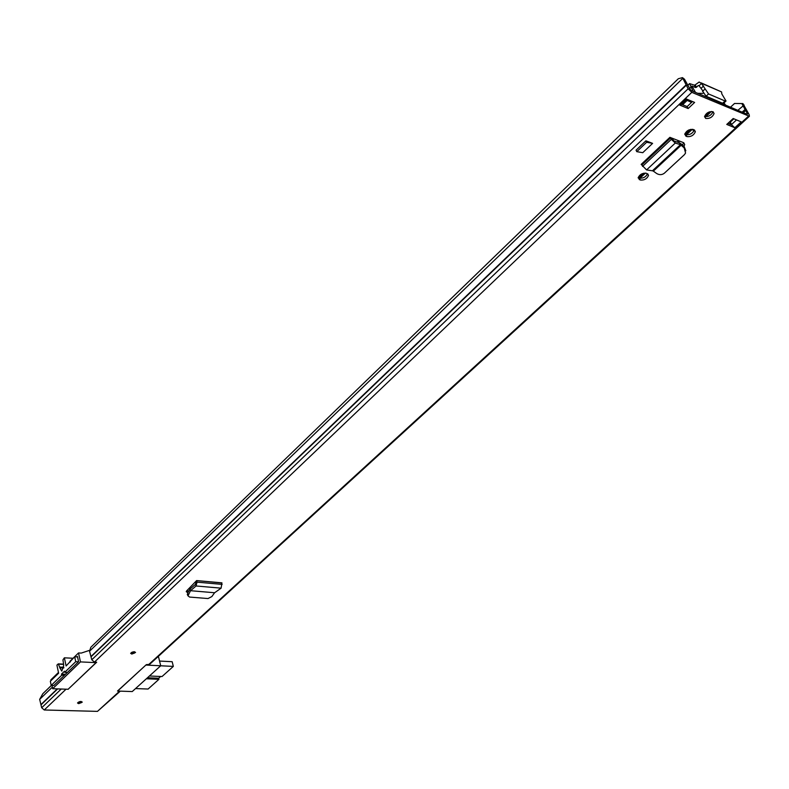<?xml version="1.0" encoding="UTF-8"?>
<svg xmlns="http://www.w3.org/2000/svg" width="789" height="789" viewBox="0 0 789 789"><rect width="100%" height="100%" fill="white"/><g stroke="black" fill="none" stroke-linecap="round" stroke-linejoin="round"><path stroke-width="1.18" d="M221.117 588.16L196.057 585.971L190.534 590.705L187.999 595.843L189.577 597.056L208 598.555L211.856 596.573L214.588 592.746L190.563 590.705L190.07 588.998L195.692 584.176L195.623 581.621L196.629 580.576L221.926 582.844L221.117 588.16L214.618 592.746M188.295 594.62L187.595 593.22L187.644 595.153M190.474 590.488L190.07 588.998M187.595 593.22L189.932 589.156M222.153 584.383L197.023 582.144L196.057 585.971L195.692 584.176M195.948 583.051L197.023 582.144L196.688 580.694L195.879 581.375M712.931 111.703C708.897 111.338 706.106 112.975 704.547 116.604L705.691 118.449C709.715 118.814 712.506 117.176 714.065 113.537L712.931 111.703M640.382 180.04C644.347 180.336 647.049 178.787 648.509 175.414L646.309 173.255C642.335 172.949 639.623 174.497 638.163 177.87L640.382 180.04L639.445 178.127C643.222 178.462 645.925 176.992 647.542 173.718M686.923 136.615C690.986 136.961 693.797 135.323 695.346 131.714L693.196 129.475C689.122 129.12 686.312 130.747 684.763 134.367L686.923 136.615L685.927 134.692C689.872 135.067 692.673 133.479 694.33 129.929M134.367 651.714L130.639 653.351L131.832 654.071L135.56 652.434L134.367 651.714M81.06 701.47L77.509 702.989L78.722 703.65L82.273 702.121L81.06 701.47M733.188 118.518L741.216 121.871L734.796 127.739L726.768 124.425L733.188 118.518M688.166 108.537L679.645 105.036L686.095 98.872L694.616 102.432L688.166 108.537L687.14 106.584L681.518 104.266M747.183 114.277L690.779 90.38L684.467 79.206L682.475 77.628L688.146 88.763L691.815 92.343L749.402 116.299L149.604 664.368L146.34 664.634L117.502 691.036L119.642 691.115L97.481 711.372L120.313 691.134M68.249 689.132L96.692 662.218L94.443 662.109L91.78 659.772L89.551 651.211L90.843 647.236L678.323 78.732L682.475 77.628M68.278 689.27L66.049 689.191L44.253 709.982L97.481 711.372M669.91 137.335L670.561 137.957L641.792 165.009L641.151 164.398L669.91 137.335L671.962 138.134L675.295 143.036L671.321 139.367L670.561 137.957L672.189 138.509M683.945 146.379L684.694 144.565L683.412 142.602L671.962 138.134M645.905 140.817L652.602 143.371L642.749 152.691L636.772 151.656L636.052 150.186L645.905 140.817L646.635 142.286L652.602 143.371M195.623 581.621L186.687 590.853L186.253 591.671L187.723 592.647L186.382 591.247M704.676 116.516C708.581 116.91 711.362 115.312 713.019 111.742M734.796 127.739L731.807 125.017L727.882 123.4M692.476 101.534L687.14 106.584M684.773 134.229L685.927 134.692M638.193 177.653L639.445 178.127M683.698 142.72L682.465 145.077M188.837 591.069L186.658 590.882M749.402 116.299L749.136 114.622L742.922 103.576L734.539 103.467L742.922 103.576M730.506 107.215L734.539 103.467M747.548 113.941L742.025 103.901M51.374 685.424L42.803 693.728L39.667 699.37L41.689 707.743L44.253 709.982M686.844 99.187L680.7 105.045L679.645 105.036M731.807 125.017L729.943 121.506M641.792 165.009L646.566 169.921L675.295 143.036L680.443 144.693L681.154 145.245L653.351 171.134L652.434 170.789L680.443 144.693L679.221 142.691L674.082 141.024M679.221 142.691L681.154 143.923L681.154 145.245L684.191 147.918L684.191 146.596L681.154 143.923M653.351 171.134L656.645 173.501C659.387 175.119 661.961 175.02 664.377 173.195L684.477 154.614L685.562 153.007L684.191 147.918M685.819 150.778L684.191 146.596M646.566 169.921L652.434 170.789M646.635 142.286L636.772 151.656M221.817 582.953L196.648 580.605M70.339 661.833L70.172 661.074L78.525 652.947L81.247 653.085L89.867 650.244M78.525 652.947L80.478 661.902L52.666 688.718L68.11 689.27L96.061 662.652L80.478 661.902M52.666 688.718L51.995 685.454M50.999 680.631L50.841 679.871L58.465 672.455M76.908 656.882L77.421 656.379L78.584 661.695L53.77 685.523M70.172 661.074L69.935 661.833M149.427 675.995L162.031 676.538L173.333 666.399L160.7 665.788L132.227 691.568L117.669 691.046L145.995 664.949M157.573 657.089L158.589 657.138L160.7 665.778L146.024 665.068M78.466 661.803L75.734 661.675L74.679 656.773L66.108 665.946L64.373 657.819L62.942 659.88L63.731 665.235L61.798 671.074L59.786 667.81L63.761 667.987M63.85 667.277L59.648 667.08L59.786 667.81M75.734 661.675L64.737 672.317L67.46 672.435M64.461 675.335L61.739 675.216L51.196 685.424L53.908 685.523M59.648 667.08L58.248 663.884L56.916 665.117L58.623 673.214L50.338 681.262L51.196 685.424M61.739 675.216L61.503 674.102L64.501 671.202L64.737 672.317M61.503 674.102L65.556 674.279M74.679 656.773L77.539 656.921M64.373 657.819L73.071 658.253M135.54 688.57L148.095 689.034L158.944 679.309L146.35 678.777M159.546 661.064L172.16 661.705L173.333 666.399M160.64 676.479L158.678 678.244L158.944 679.309M147.474 677.761L158.678 678.244M132.039 652.207L133.726 651.783M79.097 701.825L80.3 701.539M638.281 177.318L642.118 173.728M684.96 133.548L688.748 130.007M686.065 99.937L691.568 102.392M695.346 131.704L694.448 129.988M694.083 130.727L693.206 130.264L693.797 129.712M693.6 129.633L693.206 130.264M693.008 130.185L692.604 129.307M716.708 101.367L716.461 100.627M711.392 99.118L714.538 100.45M702.989 93.358L697.703 93.319M702.94 90.991L699.074 85.794L701.49 83.496L699.162 82.026L695.198 84.857L696.47 87.254L695.573 87.53L691.864 86.031L695.494 92.382M695.573 87.53L694.3 85.133L689.556 83.604L693.107 91.366M694.3 85.133L695.198 84.857M699.074 85.794L698.304 85.488L696.47 87.254M725.633 105.154L723.957 102.945M723.335 104.178L722.675 103.26M701.332 83.21L721.59 91.938L701.115 82.865M701.49 83.496L708.542 93.95L725.052 100.982L726.028 101.012L721.797 93.891L721.59 91.938M702.703 91.287L706.116 96.238L722.625 103.241L723.602 103.27L726.028 101.012M148.49 664.742L748.406 116.269M94.443 662.109L691.815 92.343M737.863 110.332L744.145 105.036M729.292 123.981L730.584 122.798M742.163 112.156L745.28 109.286M730.456 124.465L731.147 123.834M743.327 112.64L745.664 110.499M41.689 707.743L61.236 689.024M41.097 704.784L57.646 688.896M40.969 704.547L57.291 688.876M39.667 699.37L52.34 687.14M684.517 80.192L682.524 78.604L89.551 651.211M90.991 656.507L686.055 84.906M91.11 656.754L686.282 85.222M91.78 659.772L688.146 88.763M733.878 118.804L730.239 122.157M736.541 119.918L731.511 124.524M684.96 134.308L685.957 136.241M638.479 177.781L639.415 179.695M642.532 166.4L671.321 139.367L672.948 139.919M58.573 664.16L63.475 664.387M131.98 653.775C130.372 652.967 131.092 652.296 134.15 651.744C135.757 652.542 135.027 653.223 131.98 653.775M134.672 651.931L131.25 652.73L132.098 653.243L134.692 651.941M80.182 701.529L80.863 701.49C82.49 702.18 81.819 702.802 78.861 703.364L77.815 702.752L79.206 701.756M81.435 701.658L78.111 702.388L78.969 702.851L81.454 701.668M638.824 177.9L643.883 173.166M677.189 142.03L678.589 140.718M685.306 134.446L690.75 129.347M639.909 178.255L645.451 173.077M678.303 142.385L679.645 141.132M686.391 134.83L692.249 129.357M705.751 116.742L711.402 111.466M704.577 116.427L709.469 111.841M682.633 104.73L687.061 100.519M698.304 85.488L699.093 85.823M689.418 88.634L690.986 87.125M722.625 103.241L725.052 100.982M706.116 96.238L708.542 93.95M701.155 88.26L703.571 85.962M187.999 595.843L187.289 594.442M713.138 111.801L714.065 113.537M647.72 173.817L648.509 175.414M684.694 144.565L683.767 142.76M70.004 662.158L69.876 661.567M58.337 663.884L63.367 664.121M687.673 85.409L689.556 83.604M702.526 91.386L704.942 89.088"/></g></svg>
